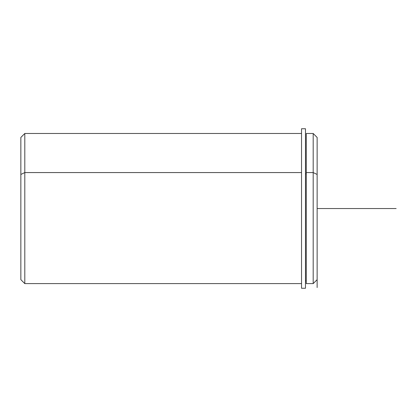 <?xml version="1.0" encoding="UTF-8"?>
<svg xmlns="http://www.w3.org/2000/svg" width="417" height="417" viewBox="0 0 417 417"><rect width="100%" height="100%" fill="white"/><g stroke="black" fill="none" stroke-linecap="round" stroke-linejoin="round"><path stroke-width="0.63" d="M305.484 173.889L306.276 173.889L305.484 173.889M317.139 267.808L317.139 174.457L313.188 172.565L313.188 133.487L313.188 172.565L306.276 172.565L313.188 172.565L313.188 283.607L306.276 283.607L306.276 172.565L306.276 280.844L305.484 280.844M306.276 172.565L306.276 133.487L313.188 133.487L317.139 137.438L317.139 287.558M317.139 279.656L313.188 283.607L313.188 172.565L317.139 174.457M301.533 283.607L24.801 283.607L20.85 279.656L20.85 174.457L24.801 172.565L24.801 283.607L24.801 172.565L301.533 172.565L24.801 172.565L24.801 133.487L24.801 172.565L20.85 174.457L20.85 267.808M20.85 174.457L20.85 137.438L24.801 133.487L301.533 133.487L301.533 129.155L301.533 288.251L301.533 128.749L305.484 128.749L305.484 288.251L301.533 288.251L305.484 288.251L305.484 136.255M317.139 208.547L396.15 208.547"/></g></svg>
